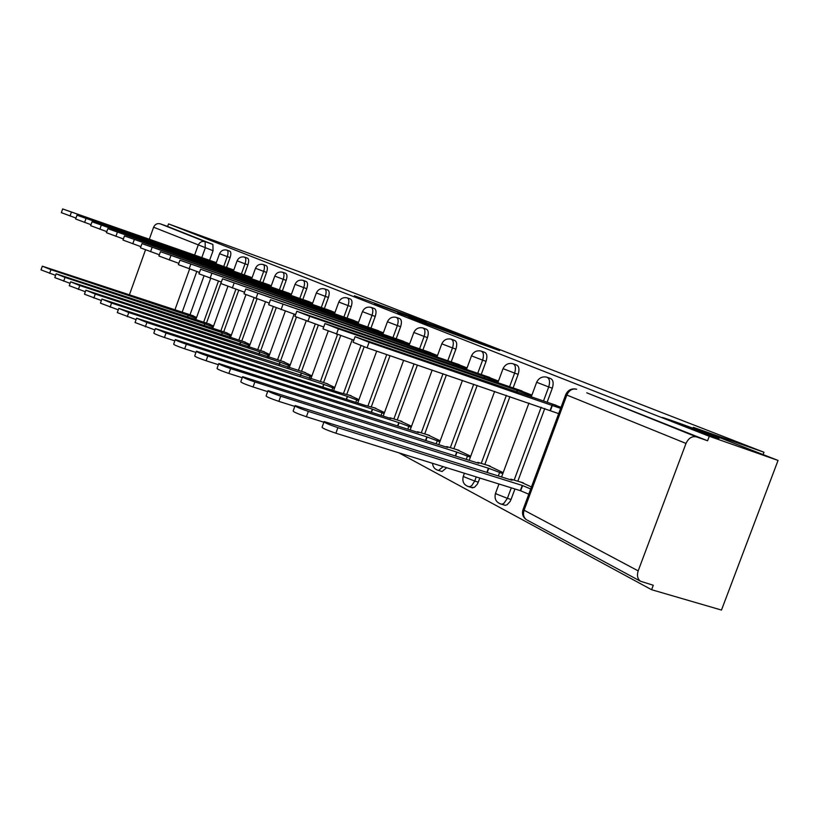 <?xml version="1.0" encoding="UTF-8"?>
<svg xmlns="http://www.w3.org/2000/svg" width="819" height="819" viewBox="0 0 819 819"><rect width="100%" height="100%" fill="white"/><g stroke="black" fill="none" stroke-linecap="round" stroke-linejoin="round"><path stroke-width="1.23" d="M422.389 320.577L354.432 295.772L422.389 320.577M673.034 421.017L664.281 418.028C653.245 414.455 687.796 427.672 708.63 434.961L716.881 437.776C728.173 441.421 693.437 428.163 673.034 421.017M194.881 233.64L217.67 242.127L194.881 233.64M503.552 504.821L505.21 505.323L507.074 504.77L510.104 501.494L511.046 499.467L507.401 498.341L503.9 503.347L502.016 504.176L500.163 503.869M471.212 487.459L474.416 487.366L477.354 484.162L478.276 482.166L474.713 481.06L471.754 485.626L469.942 486.67L467.854 486.486M440.827 471.14L442.035 471.519L446.693 467.731M479.606 343.468L499.57 350.604L474.201 340.786L422.952 322.584L479.606 343.468M168.54 223.915L298.28 271.345L763.973 452.252L693.284 427.334L778.05 460.432L709.274 436.271L168.54 223.915L167.629 226.464L160.237 223.822L205.119 241.656L205.272 247.952L201.761 257.719M445.69 329.688L374.57 303.654L445.69 329.688M452.784 332.36L472.665 340.131L421.631 321.99L408.753 317.025L426.187 322.973L397.768 312.735L452.743 332.473M778.05 460.432L721.478 610.063L651.596 589.711L398.894 452.835M709.274 436.271L707.585 440.755L696.549 436.906C692.014 435.933 688.492 438.114 686.005 443.437L638.175 570.874C636.742 575.429 637.51 578.879 640.478 581.234L653.275 585.257L651.596 589.711M167.629 226.464L212.889 244.431L213.063 250.716L209.603 260.319M203.982 275.942L190.018 314.731M129.382 294.912L145.495 249.908M149.304 239.281L153.614 227.232C155.016 224.232 157.228 223.096 160.237 223.822M233.773 270.045L228.02 267.956M213.564 326.075L207.965 323.577M252.078 277.723L245.823 275.43M231.357 335.073L225.276 332.34M271.284 285.78L264.486 283.272M250.02 344.523L243.407 341.533M291.451 294.236L284.06 291.492M269.615 354.443L262.438 351.167M312.653 303.132L304.627 300.123M290.223 364.875L282.422 361.292M334.981 312.5L326.259 309.213M311.926 375.849L303.439 371.949M358.527 322.379L349.037 318.775M334.797 387.428L325.573 383.159M383.384 332.811L373.065 328.869M358.947 399.652L348.914 394.983M409.674 343.837L398.433 339.516M384.48 412.581L373.556 407.473M437.51 355.518L425.266 350.788M411.527 426.269L399.621 420.679M467.055 367.915L453.695 362.735M440.212 440.786L427.242 434.664M498.454 381.081L483.875 375.409M470.7 456.224L456.541 449.508M531.9 395.116L515.96 388.882M503.173 472.655L487.694 465.294M561.015 407.33L550.133 403.235M531.439 486.967L520.874 482.104M547.512 377.426L550.112 378.337C553.163 379.484 553.9 382.77 552.323 388.196L547.123 402.201M544.789 408.497L517.843 481.152M514.936 488.984L511.046 499.467M513.544 363.933L516.205 364.875C519.041 365.98 519.686 369.134 518.151 374.344L513.134 387.909M509.93 396.591L484.848 464.393M479.811 478.04L478.276 482.166M481.644 351.269L484.357 352.221C486.988 353.286 487.561 356.326 486.077 361.343L481.224 374.488M477.19 385.421L453.869 448.658M451.648 339.353L454.381 340.315C456.838 341.349 457.34 344.277 455.896 349.119L451.208 361.865M446.406 374.907L424.733 433.865M423.382 328.122L426.126 329.095C428.419 330.088 428.859 332.923 427.457 337.592L422.921 349.979M417.403 365.008L397.256 419.912M396.693 317.526L399.437 318.499C401.586 319.461 401.975 322.195 400.614 326.72L396.212 338.749M390.018 355.661L371.324 406.746M371.457 307.504L374.201 308.476C376.218 309.398 376.566 312.049 375.235 316.431L370.956 328.132M364.148 346.806L346.795 394.297M347.563 298.014L350.286 298.986C352.19 299.877 352.487 302.446 351.197 306.695L347.051 318.079M340.643 335.667L323.577 382.504M324.908 289.015L327.61 289.977C329.402 290.837 329.668 293.335 328.409 297.451L324.375 308.548M318.335 325.143L301.546 371.324M303.378 280.477L306.071 281.429C307.76 282.258 307.985 284.674 306.756 288.687L302.835 299.498M296.386 317.27L280.62 360.708M282.913 272.348L285.575 273.29C287.182 274.099 287.377 276.443 286.179 280.344L282.36 290.888M276.187 307.913L260.718 350.604M263.431 264.609L266.062 265.551C267.588 266.329 267.752 268.612 266.584 272.399L262.858 282.698M257.012 298.874L241.779 340.991M244.861 257.238L247.471 258.169C248.904 258.917 249.048 261.138 247.911 264.834L244.277 274.887M238.738 290.233L223.72 331.828M227.139 250.194L229.709 251.116C231.081 251.842 231.204 254.013 230.088 257.616L226.546 267.434M221.284 282.023L220.751 283.507M220.72 283.599L206.48 323.085M763.973 452.252L763.093 454.596M216.308 262.715L211.015 260.811M196.591 317.475L191.441 315.202M707.585 440.755L586.762 392.823M426.259 322.154L380.098 305.682L426.259 322.154M451.064 332.064L429.637 324.16L450.931 332.412M187.438 317.158L188.094 315.315L196.243 318.427M193.345 315.837L42.322 266.175L50.962 269.666L188.094 315.315M55.59 275.368L41.011 269.881L42.301 266.257M215.684 262.449L62.664 208.937L207.924 260.227L215.346 262.991L215.131 263.595M75.972 218.059L61.343 212.664L62.654 208.968M216.114 263.268L215.346 262.991M207.924 260.227L207.657 260.974M204.074 325.747L204.77 323.802L213.227 327.027M209.92 324.222L56.142 273.802L65.018 277.406L204.77 323.802M70.096 283.354L54.791 277.6L56.112 273.894M221.499 334.746L222.236 332.698L231.009 336.036M227.262 332.995L70.649 281.808L79.771 285.534L222.236 332.698M85.34 291.738L69.257 285.698L70.608 281.91M232.77 269.625L76.996 215.202L225.092 267.444L232.709 270.29L232.473 270.925M91.001 224.682L75.635 219.011L76.976 215.233M233.579 270.598L232.709 270.29M225.092 267.444L224.805 268.233M250.655 277.129L92.035 221.775L243.059 275.02L250.89 277.938L250.655 278.603M106.777 231.634L90.643 225.686L92.015 221.816M251.873 278.286L250.89 277.938M243.059 275.02L242.762 275.839M239.772 344.185L240.551 342.025L249.672 345.495M245.434 342.199L85.882 290.213L95.28 294.072L240.551 342.025M101.372 300.553L84.459 294.205L85.841 290.336M258.947 354.095L259.777 351.812L269.267 355.426M264.496 351.853L101.904 299.068L111.589 303.05L259.777 351.812M118.264 309.838L100.44 303.163L101.863 299.191M279.115 364.527L279.996 362.1L289.865 365.858M284.521 361.988L118.786 308.384L128.778 312.52L279.996 362.1M136.087 319.615L117.281 312.582L118.735 308.528M269.41 284.992L107.832 228.685L261.916 282.954L269.973 285.964L269.717 286.66M123.382 238.953L106.409 232.688L107.821 228.726M271.079 286.343L269.973 285.964M261.916 282.954L261.599 283.824M289.076 293.243L124.457 235.954L281.705 291.277L289.998 294.379L289.731 295.127M140.878 246.652L122.993 240.059L124.437 236.005M291.236 294.82L289.998 294.379M281.705 291.277L281.378 292.209M309.736 301.914L141.974 243.612L302.518 300.041L311.056 303.235L310.77 304.023M159.336 254.781L140.458 247.829L141.953 243.663M312.438 303.716L311.056 303.235M302.518 300.041L302.16 301.023M300.327 375.501L301.259 372.932L311.558 376.842M305.589 372.645L136.599 318.202L146.898 322.502L301.259 372.932M154.924 329.944L135.053 322.522L136.538 318.366M331.47 311.025L160.442 251.679L324.416 309.254L333.22 312.551L332.913 313.39M178.839 263.36L158.896 256.009L160.422 251.75M334.766 313.093L333.22 312.551M324.416 309.254L324.037 310.299M322.686 387.08L323.679 384.346L334.428 388.431M327.764 383.876L155.405 328.583L166.052 333.046L323.679 384.346M174.846 340.868L164.455 337.5C157.432 335.104 153.89 333.609 153.818 333.016L155.344 328.767M354.351 320.628L179.965 260.217L347.502 318.97L356.582 322.379L356.265 323.27M199.467 272.43L178.368 264.67L179.934 260.288M358.302 322.973L356.582 322.379M347.502 318.97L347.102 320.075M346.273 399.293L347.338 396.386L358.579 400.655M351.146 395.71L340.223 392.772L175.317 339.557C175.338 340.151 179.013 341.707 186.322 344.205L347.338 396.386M195.966 352.436L184.674 348.792C177.354 346.294 173.689 344.738 173.669 344.123L175.235 339.772M378.48 330.753L200.614 269.236L371.867 329.228L381.255 332.749L380.907 333.691M221.335 282.043L198.966 273.822L200.583 269.328M383.159 333.415L381.255 332.749M371.867 329.228L371.437 330.405M371.202 412.223L372.338 409.121L384.111 413.575M375.839 408.21L364.824 405.292L196.406 351.197C196.365 351.812 200.164 353.419 207.801 356.04L372.338 409.121M218.386 364.701L206.101 360.759C198.464 358.149 194.666 356.521 194.717 355.886L196.325 351.433M403.962 341.441L222.502 278.808L397.614 340.069L407.319 343.714L406.951 344.717M244.553 292.25L220.802 283.517L222.471 278.9M409.449 344.451L407.319 343.714M397.614 340.069L397.154 341.328M397.594 425.921L398.812 422.594L411.158 427.262M401.955 421.427L389.936 417.751L390.847 418.54L218.806 363.534C218.683 364.179 222.625 365.858 230.61 368.591L398.812 422.594M242.24 377.733L228.849 373.454C220.864 370.731 216.933 369.031 217.055 368.376L218.704 363.81M430.917 352.754L245.751 288.953L424.877 351.546L434.93 355.313L434.531 356.398M269.256 303.091L243.99 293.816L245.71 289.066M437.285 356.132L434.93 355.313M424.877 351.546L424.385 352.887M425.563 440.448L426.873 436.885L439.844 441.779M429.627 435.432L417.455 431.726L418.427 432.586L242.619 376.658C242.414 377.324 246.499 379.084 254.873 381.951L426.873 436.885M267.659 391.615L253.051 386.967C244.676 384.111 240.602 382.34 240.817 381.654L242.506 376.975M459.459 364.731L270.465 299.754L453.798 363.718L464.209 367.629L463.779 368.785M295.587 314.65L268.652 304.76L270.424 299.887M466.83 368.53L464.209 367.629M453.798 363.718L453.265 365.161M455.282 455.896L456.695 452.068L470.341 457.207M458.978 450.286L446.662 446.56L447.706 447.491L268.008 390.643C267.69 391.328 271.928 393.181 280.722 396.191L456.695 452.068M294.809 406.408L278.839 401.371C270.045 398.362 265.806 396.509 266.144 395.792L267.874 391.001M489.762 377.436L296.816 311.261L309.736 316.339L484.51 376.648L495.321 380.712L494.86 381.961M323.71 326.986L294.942 316.431L296.765 311.415M498.228 381.705L495.321 380.712M484.51 376.648L483.937 378.194M486.895 472.348L488.421 468.222L502.815 473.638M490.182 466.083L477.733 462.325L478.859 463.349L295.116 405.569C294.666 406.285 299.068 408.231 308.343 411.404L488.421 468.222M323.884 422.235L306.388 416.748C297.123 413.585 292.721 411.629 293.182 410.892L294.963 405.989M521.969 390.95L324.959 323.556L338.411 328.859L517.209 390.407L528.439 394.635L527.938 395.976M353.818 340.182L323.014 328.9L324.897 323.72M531.664 395.741L528.439 394.635M517.209 390.407L516.584 392.076M528.757 494.185L520.321 490.653L522.256 485.442L530.702 488.963M523.423 482.903L510.851 479.135L512.049 480.251L324.14 421.55C323.515 422.276 328.102 424.324 337.899 427.682L522.256 485.442M520.321 490.653L335.872 433.21C326.085 429.873 321.498 427.815 322.133 427.047L323.966 422.02M556.275 405.344L355.088 336.711L369.103 342.26L560.626 408.374M558.681 413.626L367.066 347.829L353.071 342.229L355.016 336.906M552.078 405.088L550.133 410.319M437.51 470.157L438.544 470.434L443.192 466.635M686.005 443.437L566.861 395.055L524.088 510.206L638.175 570.874M213.063 250.716L153.614 227.232M196.795 271.509L182.064 312.469M174.846 310.063L189.609 269.011M194.574 255.19L198.126 245.311C199.621 242.117 201.955 240.899 205.119 241.656L212.889 244.431M552.323 388.196L548.71 386.937L543.509 400.952M541.175 407.258L514.199 480.006M511.291 487.848L507.401 498.341L496.457 494.021L495.628 493.028L498.966 484.009M518.151 374.344L514.619 373.106L509.602 386.691M506.377 395.382L481.285 463.267M476.238 476.924L474.713 481.06L464.168 476.904L463.4 476.003L464.414 473.249M486.077 361.343L482.606 360.135L477.753 373.29M473.72 384.234L450.378 447.553M455.896 349.119L452.508 347.932L447.809 360.698M443.007 373.751L421.304 432.77M427.457 337.592L424.129 336.425L419.584 348.822M414.066 363.871L393.908 418.837M400.614 326.72L397.358 325.573L392.946 337.612M386.752 354.545L368.038 405.681M375.235 316.431L372.041 315.305L367.762 327.016M360.964 345.649L343.581 393.253M351.197 306.695L348.065 305.589L343.908 316.994M337.5 334.592L320.413 381.48M328.409 297.451L325.327 296.365L321.294 307.473M315.254 324.078L298.444 370.311M306.756 288.687L303.747 287.612L299.815 298.444M294.113 314.148L277.58 359.705M286.179 280.344L283.22 279.299L279.392 289.854M273.249 306.818L257.739 349.621M266.584 272.399L263.677 271.376L259.951 281.675M254.095 297.86L238.851 340.028M247.911 264.834L245.045 263.82L241.421 273.884M235.872 289.24L220.843 330.876M230.088 257.616L227.283 256.613L223.73 266.451M218.468 281.05L203.665 322.143M226.914 250.123C228.276 250.849 228.399 253.01 227.283 256.613L219.553 253.706C221.069 250.553 223.515 249.355 226.914 250.123M244.615 257.146C246.048 257.903 246.191 260.125 245.045 263.82L237.1 260.821C238.646 257.606 241.155 256.378 244.615 257.146M263.165 264.517C264.68 265.295 264.844 267.578 263.677 271.376L255.497 268.284C257.074 264.987 259.633 263.738 263.165 264.517M282.627 272.246C284.213 273.044 284.418 275.399 283.22 279.299L274.785 276.105C276.402 272.747 279.013 271.458 282.627 272.246M303.061 280.354C304.74 281.183 304.975 283.609 303.747 287.612L295.045 284.326C296.703 280.886 299.375 279.566 303.061 280.354M324.539 288.892C326.331 289.752 326.586 292.24 325.327 296.365L316.349 292.956C318.048 289.445 320.782 288.093 324.539 288.892M347.164 297.87C349.058 298.761 349.355 301.331 348.065 305.589L338.79 302.057C340.53 298.464 343.325 297.072 347.164 297.87M371.007 307.35C373.024 308.272 373.362 310.923 372.041 315.305L362.438 311.65C364.23 307.975 367.086 306.541 371.007 307.35M396.191 317.342C398.331 318.304 398.72 321.048 397.358 325.573L387.418 321.775C389.25 318.018 392.168 316.543 396.191 317.342M422.809 327.917C425.092 328.91 425.542 331.746 424.129 336.425L413.83 332.483C415.714 328.644 418.704 327.119 422.809 327.917M451.003 339.117C453.45 340.151 453.951 343.089 452.508 347.932L441.81 343.826C443.734 339.895 446.805 338.329 451.003 339.117M480.907 351.003C483.527 352.068 484.101 355.108 482.606 360.135L471.488 355.856C473.474 351.842 476.607 350.225 480.907 351.003M512.684 363.626C515.509 364.731 516.154 367.895 514.619 373.106L503.05 368.652C505.077 364.537 508.292 362.868 512.684 363.626M546.519 377.078C549.559 378.214 550.296 381.5 548.71 386.937L536.65 382.268C538.738 378.071 542.024 376.33 546.519 377.078M586.998 392.905L696.549 436.906M576.136 389.107L576.627 389.25C572.358 388.319 569.113 390.243 566.861 395.055L565.796 394.461C567.833 390.305 571.078 388.482 575.532 388.984M523.034 509.572C521.754 513.841 522.87 517.209 526.392 519.676C523.576 517.495 522.809 514.332 524.088 510.206L523.218 509.121L565.745 394.584M640.478 581.234L527.272 520.157M187.602 317.219L188.257 315.397M194.942 319.656L195.475 318.171M49.631 273.392L50.962 269.666M208.087 260.288L207.821 261.026M71.376 212.244L70.045 215.991M204.248 325.808L204.934 323.884M211.783 328.296L212.346 326.74M63.657 281.224L65.018 277.406M221.683 334.807L222.41 332.78M229.422 337.367L230.016 335.708M78.378 289.445L79.771 285.534M225.256 267.516L224.979 268.294M85.954 218.612L84.592 222.44M243.243 275.092L242.946 275.911M101.249 225.297L99.857 229.218M239.967 344.246L240.735 342.117M247.922 346.867L248.556 345.127M93.847 298.075L95.28 294.072M259.152 354.166L259.971 351.904M267.352 356.859L268.018 355.006M110.115 307.166L111.589 303.05M279.32 364.588L280.19 362.203M287.766 367.352L288.472 365.397M127.262 316.738L128.778 312.52M262.1 283.026L261.793 283.886M117.332 232.32L115.899 236.333M281.91 291.369L281.572 292.281M134.244 239.701L132.77 243.827M302.723 300.123L302.375 301.095M152.068 247.481L150.553 251.72M300.553 375.573L301.474 373.034M309.254 378.409L310.012 376.341M145.352 326.832L146.898 322.502M324.631 309.347L324.263 310.37M170.874 255.702L169.308 260.043M322.921 387.152L323.904 384.459M331.9 390.069L332.698 387.868M164.455 337.5L166.052 333.046M347.727 319.072L347.328 320.157M190.745 264.373L189.138 268.847M346.519 399.375L347.573 396.509M355.804 402.375L356.654 400.03M184.674 348.792L186.322 344.205M372.102 329.33L371.683 330.487M211.763 273.556L210.114 278.153M371.468 412.305L372.584 409.244M381.06 415.397L381.982 412.889M206.101 360.759L207.801 356.04M397.87 340.172L397.42 341.41M234.06 283.292L232.35 288.022M397.87 426.003L399.068 422.727M407.801 429.187L408.783 426.504M228.849 373.454L230.61 368.591M425.153 351.658L424.662 352.989M257.719 293.622L255.958 298.505M425.86 440.54L427.149 437.029M436.158 443.816L437.213 440.939M253.051 386.967L254.873 381.951M454.084 363.841L453.552 365.254M282.903 304.617L281.071 309.654M455.589 455.999L456.982 452.211M466.277 459.367L467.414 456.285M278.839 401.371L280.722 396.191M484.817 376.771L484.254 378.306M309.736 316.339L307.852 321.539M487.223 472.45L488.738 468.376M498.331 475.941L499.559 472.614M306.388 416.748L308.343 411.404M517.526 390.54L516.922 392.188M338.411 328.859L336.445 334.234M520.659 490.827L522.594 485.616M335.872 433.21L337.899 427.682M552.426 405.231L550.481 410.473M369.103 342.26L367.066 347.829M195.71 319.912L210.678 278.358M215.899 263.861L219.543 253.726M442.035 471.519L438.544 470.434C434.889 469.492 432.882 467.117 432.524 463.308M472.624 487.889L469.062 486.793C463.912 485.196 461.988 481.715 463.257 476.351M505.21 505.323L501.566 504.217C496.171 502.631 494.144 499.037 495.464 493.427M212.653 328.593L227.866 286.435M233.354 271.232L237.09 260.851M230.415 337.694L245.915 294.789M251.638 278.951L255.477 268.315M249.037 347.236L265.489 301.791M270.823 287.049L274.774 276.136M268.591 357.258L285.329 311.118M290.97 295.557L295.035 284.357M289.158 367.813L306.183 320.956M312.152 304.504L316.339 293.007M310.81 378.91L328.163 331.234M334.459 313.933L338.769 302.109M333.63 390.632L352.231 339.639M357.985 323.863L362.418 311.701M357.719 402.999L376.689 351.116M382.811 334.357L387.397 321.836M383.2 416.083L403.634 360.309M409.08 345.454L413.81 332.555M410.176 429.944L432.176 370.055M436.885 357.217L441.779 343.898M438.789 444.656L462.459 380.395M466.4 369.697L471.457 355.948M469.205 460.298L494.656 391.38M497.768 382.954L503.009 368.745M501.576 476.965L528.941 403.081M531.162 397.082L536.609 382.381"/></g></svg>
